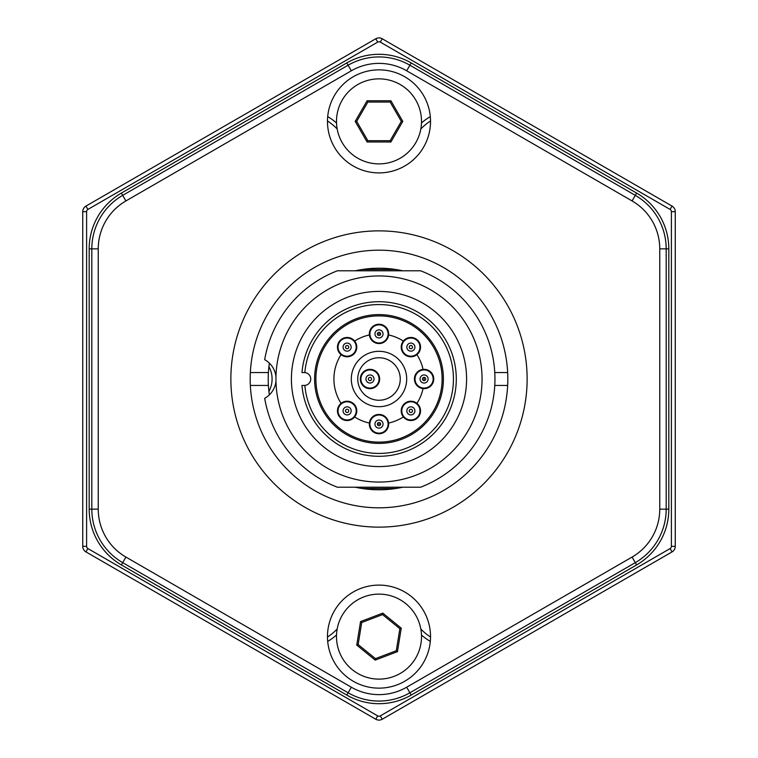 <?xml version="1.0" encoding="UTF-8"?>
<svg xmlns="http://www.w3.org/2000/svg" width="758" height="758" viewBox="0 0 758 758"><rect width="100%" height="100%" fill="white"/><g stroke="black" fill="none" stroke-linecap="round" stroke-linejoin="round"><path stroke-width="1.14" d="M390.152 102.055L367.848 102.055L367.099 100.767L390.901 100.767L402.801 121.375L401.314 121.375L390.152 102.055L390.901 100.767M367.848 102.055L356.686 121.375L355.199 121.375L367.099 100.767M421.505 121.375A42.505 42.505 0 0 0 379 78.87A42.505 42.505 0 0 0 336.495 121.375A42.505 42.505 0 0 0 379 163.889A42.505 42.505 0 0 0 421.505 121.375M402.801 121.375L390.901 141.992L390.152 140.704L401.314 121.375M390.901 141.992L367.099 141.992L367.848 140.704L390.152 140.704M356.686 121.375L367.848 140.704M360.552 621.588L361.708 622.526L358.146 644.556L356.753 645.077L360.552 621.588L382.799 613.127L382.553 614.596L361.708 622.526L382.553 614.596L399.854 628.685L396.292 650.715L375.447 658.645L375.201 660.114L356.753 645.077M358.146 644.556L375.447 658.645L396.292 650.715L397.448 651.653L375.201 660.114M382.799 613.127L401.247 628.164L399.854 628.685M385.775 594.66A42.505 42.505 0 0 0 337.035 629.841A42.505 42.505 0 0 0 372.225 678.581A42.505 42.505 0 0 0 420.965 643.4A42.505 42.505 0 0 0 385.775 594.66M671.399 546.329L675.264 546.329L675.264 211.672L675.264 546.329A6.443 6.443 0 0 1 672.043 551.909L382.221 719.238A6.443 6.443 0 0 1 375.779 719.238L85.957 551.909L375.779 719.238L377.711 715.893A2.577 2.577 0 0 0 380.289 715.893L670.11 548.565A2.577 2.577 0 0 0 671.399 546.329L671.399 211.672A2.577 2.577 0 0 0 670.11 209.435L380.289 42.107A2.577 2.577 0 0 0 377.711 42.107L375.779 38.762A6.443 6.443 0 0 1 382.221 38.762L672.043 206.091L382.221 38.762L380.289 42.107M377.711 42.107L87.89 209.435A2.577 2.577 0 0 0 86.602 211.672L82.736 211.672L82.736 546.329L86.602 546.329A2.577 2.577 0 0 0 87.89 548.565L85.957 551.909A6.443 6.443 0 0 1 82.736 546.329L82.736 211.672A6.443 6.443 0 0 1 85.957 206.091L375.779 38.762M337.187 129.002A51.525 51.525 0 0 0 327.475 120.996A51.525 51.525 0 0 1 337.187 129.002M670.11 209.435L672.043 206.091A6.443 6.443 0 0 1 675.264 211.672L671.399 211.672M304.839 385.415A74.436 74.436 0 0 0 379 453.436A74.436 74.436 0 0 0 453.436 379A74.436 74.436 0 0 0 379 304.564A74.436 74.436 0 0 0 304.839 372.585M379 314.598A64.402 64.402 0 0 0 314.598 379A64.402 64.402 0 0 0 379 443.402A64.402 64.402 0 0 0 443.402 379A64.402 64.402 0 0 0 379 314.598M351.305 379A27.695 27.695 0 0 0 379 406.695A27.695 27.695 0 0 0 406.695 379A27.695 27.695 0 0 0 379 351.305A27.695 27.695 0 0 0 351.305 379M400.252 379A21.252 21.252 0 0 1 379 400.252A21.252 21.252 0 0 1 357.748 379A21.252 21.252 0 0 1 379 357.748A21.252 21.252 0 0 1 400.252 379A21.252 21.252 0 0 1 379 400.252A21.252 21.252 0 0 1 357.748 379A21.252 21.252 0 0 1 379 357.748A21.252 21.252 0 0 1 400.252 379M379 442.113A63.113 63.113 0 0 1 315.887 379A63.113 63.113 0 0 1 379 315.887A63.113 63.113 0 0 1 442.113 379A63.113 63.113 0 0 1 379 442.113M439.346 356.506A64.402 64.402 0 0 0 356.506 318.654A64.402 64.402 0 0 0 318.654 401.494A64.402 64.402 0 0 0 401.494 439.346A64.402 64.402 0 0 0 439.346 356.506M423.049 369.392A45.082 45.082 0 0 0 416.938 354.649M403.351 341.062A45.082 45.082 0 0 0 388.608 334.951M380.62 333.946A45.082 45.082 0 0 0 377.38 333.946M369.392 334.951A45.082 45.082 0 0 0 354.649 341.062M341.062 354.649A45.082 45.082 0 0 0 341.062 403.351M354.649 416.938A45.082 45.082 0 0 0 369.392 423.049M377.38 424.054A45.082 45.082 0 0 0 380.62 424.054M388.608 423.049A45.082 45.082 0 0 0 403.351 416.938M416.938 403.351A45.082 45.082 0 0 0 423.049 388.608M424.054 380.62A45.082 45.082 0 0 0 424.054 377.38M379 466.587A87.587 87.587 0 0 0 466.587 379A87.587 87.587 0 0 0 379 291.413A87.587 87.587 0 0 0 291.413 379A87.587 87.587 0 0 0 379 466.587M379 301.712A77.288 77.288 0 0 0 301.978 372.557L304.29 372.557A6.443 6.443 0 0 1 310.733 379A6.443 6.443 0 0 1 304.29 385.443L301.978 385.443A77.288 77.288 0 0 0 379 456.288A77.288 77.288 0 0 0 456.288 379A77.288 77.288 0 0 0 379 301.712M379 275.95A103.05 103.05 0 0 1 482.05 379A103.05 103.05 0 0 1 379 482.05A103.05 103.05 0 0 1 275.95 379A103.05 103.05 0 0 1 379 275.95M275.978 376.84L275.978 376.84A22.086 22.086 0 0 0 264.694 359.68A115.927 115.927 0 0 1 337.376 270.796L420.624 270.796A115.927 115.927 0 0 1 420.624 487.205L337.376 487.205A115.927 115.927 0 0 1 264.694 398.32A22.086 22.086 0 0 0 275.978 381.16M419.96 347.117A9.077 9.077 0 0 1 410.883 356.203A9.077 9.077 0 0 1 401.797 347.117A9.077 9.077 0 0 1 410.883 338.04A9.077 9.077 0 0 1 419.96 347.117M410.883 356.781A9.664 9.664 0 0 1 401.219 347.117A9.664 9.664 0 0 1 410.883 337.462A9.664 9.664 0 0 1 420.538 347.117A9.664 9.664 0 0 1 410.883 356.781M380.62 333.918A1.62 1.62 0 0 1 379 335.538A1.62 1.62 0 0 1 377.38 333.918A1.62 1.62 0 0 1 379 332.298A1.62 1.62 0 0 1 380.62 333.918M388.077 333.918A9.077 9.077 0 0 1 379 342.995A9.077 9.077 0 0 1 369.923 333.918A9.077 9.077 0 0 1 379 324.841A9.077 9.077 0 0 1 388.077 333.918M379 343.573A9.664 9.664 0 0 1 369.336 333.918A9.664 9.664 0 0 1 379 324.253A9.664 9.664 0 0 1 388.664 333.918A9.664 9.664 0 0 1 379 343.573M347.117 338.04A9.077 9.077 0 0 1 356.203 347.117A9.077 9.077 0 0 1 347.117 356.203A9.077 9.077 0 0 1 338.04 347.117A9.077 9.077 0 0 1 347.117 338.04M356.781 347.117A9.664 9.664 0 0 1 347.117 356.781A9.664 9.664 0 0 1 337.462 347.117A9.664 9.664 0 0 1 347.117 337.462A9.664 9.664 0 0 1 356.781 347.117M424.082 380.62A1.62 1.62 0 0 1 422.462 379A1.62 1.62 0 0 1 424.082 377.38A1.62 1.62 0 0 1 425.702 379A1.62 1.62 0 0 1 424.082 380.62M424.082 388.077A9.077 9.077 0 0 1 415.005 379A9.077 9.077 0 0 1 424.082 369.923A9.077 9.077 0 0 1 433.159 379A9.077 9.077 0 0 1 424.082 388.077M414.427 379A9.664 9.664 0 0 1 424.082 369.336A9.664 9.664 0 0 1 433.747 379A9.664 9.664 0 0 1 424.082 388.664A9.664 9.664 0 0 1 414.427 379M369.98 380.62A1.62 1.62 0 0 1 368.36 379A1.62 1.62 0 0 1 369.98 377.38A1.62 1.62 0 0 1 371.6 379A1.62 1.62 0 0 1 369.98 380.62M369.98 388.077A9.077 9.077 0 0 1 360.903 379A9.077 9.077 0 0 1 369.98 369.923A9.077 9.077 0 0 1 379.057 379A9.077 9.077 0 0 1 369.98 388.077M360.325 379A9.664 9.664 0 0 1 369.98 369.336A9.664 9.664 0 0 1 379.644 379A9.664 9.664 0 0 1 369.98 388.664A9.664 9.664 0 0 1 360.325 379M410.883 419.96A9.077 9.077 0 0 1 401.797 410.883A9.077 9.077 0 0 1 410.883 401.797A9.077 9.077 0 0 1 419.96 410.883A9.077 9.077 0 0 1 410.883 419.96M401.219 410.883A9.664 9.664 0 0 1 410.883 401.219A9.664 9.664 0 0 1 420.538 410.883A9.664 9.664 0 0 1 410.883 420.538A9.664 9.664 0 0 1 401.219 410.883M379 425.702A1.62 1.62 0 0 1 377.38 424.082A1.62 1.62 0 0 1 379 422.462A1.62 1.62 0 0 1 380.62 424.082A1.62 1.62 0 0 1 379 425.702M379 433.159A9.077 9.077 0 0 1 369.923 424.082A9.077 9.077 0 0 1 379 415.005A9.077 9.077 0 0 1 388.077 424.082A9.077 9.077 0 0 1 379 433.159M369.336 424.082A9.664 9.664 0 0 1 379 414.427A9.664 9.664 0 0 1 388.664 424.082A9.664 9.664 0 0 1 379 433.747A9.664 9.664 0 0 1 369.336 424.082M347.117 419.96A9.077 9.077 0 0 1 338.04 410.883A9.077 9.077 0 0 1 347.117 401.797A9.077 9.077 0 0 1 356.203 410.883A9.077 9.077 0 0 1 347.117 419.96M337.462 410.883A9.664 9.664 0 0 1 347.117 401.219A9.664 9.664 0 0 1 356.781 410.883A9.664 9.664 0 0 1 347.117 420.538A9.664 9.664 0 0 1 337.462 410.883M507.652 372.557A128.813 128.813 0 0 0 379 250.187A128.813 128.813 0 0 0 250.348 385.443A128.813 128.813 0 0 0 379 507.813A128.813 128.813 0 0 0 507.652 372.557L494.747 372.557M250.348 385.443L268.408 385.443A110.782 110.782 0 0 0 269.365 394.861M494.747 385.443L507.652 385.443M355.246 487.205A110.782 110.782 0 0 0 402.754 487.205M269.365 363.139A110.782 110.782 0 0 0 268.408 372.557L250.348 372.557M402.754 270.796A110.782 110.782 0 0 0 355.246 270.796M268.408 385.443A110.782 110.782 0 0 1 268.408 372.557M327.475 121.375A51.525 51.525 0 0 0 379 172.9A51.525 51.525 0 0 0 430.525 121.375A51.525 51.525 0 0 0 379 69.859A51.525 51.525 0 0 0 327.475 121.375M327.475 636.625A51.525 51.525 0 0 0 379 688.141A51.525 51.525 0 0 0 430.525 636.625A51.525 51.525 0 0 0 379 585.1A51.525 51.525 0 0 0 327.475 636.625M230.868 379A148.132 148.132 0 0 0 379 527.132A148.132 148.132 0 0 0 527.132 379A148.132 148.132 0 0 0 379 230.868A148.132 148.132 0 0 0 230.868 379M430.525 637.004A51.525 51.525 0 0 1 420.813 628.998M337.187 628.998A51.525 51.525 0 0 1 327.475 637.004M420.813 129.002A51.525 51.525 0 0 1 430.525 120.996M98.246 248.851L91.813 248.851L91.813 509.149L89.179 509.149A64.402 64.402 0 0 0 121.375 564.918L346.794 695.067A64.402 64.402 0 0 0 411.206 695.067L636.625 564.918A64.402 64.402 0 0 0 668.821 509.149L668.821 248.851A64.402 64.402 0 0 0 636.625 193.082L411.206 62.933A64.402 64.402 0 0 0 346.794 62.933L121.375 193.082A64.402 64.402 0 0 0 89.179 248.851L89.179 509.149A64.402 64.402 0 0 0 121.375 564.918L122.692 562.644A61.777 61.777 0 0 1 91.813 509.149L98.246 509.149A55.334 55.334 0 0 0 125.913 557.064L351.333 687.212A55.334 55.334 0 0 0 406.667 687.212L632.087 557.064A55.334 55.334 0 0 0 659.754 509.149L659.754 248.851A55.334 55.334 0 0 0 632.087 200.936L406.667 70.788A55.334 55.334 0 0 0 351.333 70.788L125.913 200.936A55.334 55.334 0 0 0 98.246 248.851L98.246 509.149M395.847 488.493L362.153 488.493M268.919 391.384A25.763 25.763 0 0 0 268.919 366.616M362.153 269.507L395.847 269.507M125.913 200.936L121.375 193.082A64.402 64.402 0 0 0 89.179 248.851L91.813 248.851A61.777 61.777 0 0 1 122.692 195.356L348.111 65.216A61.777 61.777 0 0 1 409.889 65.216L635.308 195.356L636.625 193.082A64.402 64.402 0 0 1 668.821 248.851L666.187 248.851L666.187 509.149A61.777 61.777 0 0 1 635.308 562.644L409.889 692.784A61.777 61.777 0 0 1 348.111 692.784L122.692 562.644L125.913 557.064M659.754 509.149L668.821 509.149A64.402 64.402 0 0 1 636.625 564.918L632.087 557.064M367.099 141.992L355.199 121.375M401.247 628.164L397.448 651.653M382.221 719.238L380.289 715.893M87.89 548.565L377.711 715.893M86.602 211.672L86.602 546.329M87.89 209.435L85.957 206.091M672.043 551.909L670.11 548.565M412.504 347.117A1.62 1.62 0 0 1 410.883 348.746A1.62 1.62 0 0 1 409.254 347.117A1.62 1.62 0 0 1 410.883 345.496A1.62 1.62 0 0 1 412.504 347.117M414.92 347.117A4.046 4.046 0 0 1 410.883 351.162A4.046 4.046 0 0 1 406.838 347.117A4.046 4.046 0 0 1 410.883 343.08A4.046 4.046 0 0 1 414.92 347.117M401.219 347.117A9.664 9.664 0 0 1 410.883 337.462A9.664 9.664 0 0 1 420.538 347.117M383.046 333.918A4.046 4.046 0 0 1 379 337.954A4.046 4.046 0 0 1 374.954 333.918A4.046 4.046 0 0 1 379 329.872A4.046 4.046 0 0 1 383.046 333.918M369.336 333.918A9.664 9.664 0 0 1 379 324.253A9.664 9.664 0 0 1 388.664 333.918M347.117 345.496A1.62 1.62 0 0 1 348.746 347.117A1.62 1.62 0 0 1 347.117 348.746A1.62 1.62 0 0 1 345.496 347.117A1.62 1.62 0 0 1 347.117 345.496M347.117 343.08A4.046 4.046 0 0 1 351.162 347.117A4.046 4.046 0 0 1 347.117 351.162A4.046 4.046 0 0 1 343.08 347.117A4.046 4.046 0 0 1 347.117 343.08M347.117 356.781A9.664 9.664 0 0 1 337.462 347.117A9.664 9.664 0 0 1 347.117 337.462M424.082 383.046A4.046 4.046 0 0 1 420.046 379A4.046 4.046 0 0 1 424.082 374.954A4.046 4.046 0 0 1 428.128 379A4.046 4.046 0 0 1 424.082 383.046M424.082 369.336A9.664 9.664 0 0 1 433.747 379A9.664 9.664 0 0 1 424.082 388.664M369.98 383.046A4.046 4.046 0 0 1 365.943 379A4.046 4.046 0 0 1 369.98 374.954A4.046 4.046 0 0 1 374.026 379A4.046 4.046 0 0 1 369.98 383.046M369.98 369.336A9.664 9.664 0 0 1 379.644 379A9.664 9.664 0 0 1 369.98 388.664M410.883 412.504A1.62 1.62 0 0 1 409.254 410.883A1.62 1.62 0 0 1 410.883 409.254A1.62 1.62 0 0 1 412.504 410.883A1.62 1.62 0 0 1 410.883 412.504M410.883 414.92A4.046 4.046 0 0 1 406.838 410.883A4.046 4.046 0 0 1 410.883 406.838A4.046 4.046 0 0 1 414.92 410.883A4.046 4.046 0 0 1 410.883 414.92M410.883 401.219A9.664 9.664 0 0 1 420.538 410.883A9.664 9.664 0 0 1 410.883 420.538M379 428.128A4.046 4.046 0 0 1 374.954 424.082A4.046 4.046 0 0 1 379 420.046A4.046 4.046 0 0 1 383.046 424.082A4.046 4.046 0 0 1 379 428.128M379 414.427A9.664 9.664 0 0 1 388.664 424.082A9.664 9.664 0 0 1 379 433.747M347.117 412.504A1.62 1.62 0 0 1 345.496 410.883A1.62 1.62 0 0 1 347.117 409.254A1.62 1.62 0 0 1 348.746 410.883A1.62 1.62 0 0 1 347.117 412.504M347.117 414.92A4.046 4.046 0 0 1 343.08 410.883A4.046 4.046 0 0 1 347.117 406.838A4.046 4.046 0 0 1 351.162 410.883A4.046 4.046 0 0 1 347.117 414.92M347.117 401.219A9.664 9.664 0 0 1 356.781 410.883A9.664 9.664 0 0 1 347.117 420.538M421.476 635.005A55.391 55.391 0 0 0 430.307 641.391M327.693 641.391A55.391 55.391 0 0 0 336.524 635.005M336.524 122.995A55.391 55.391 0 0 0 327.693 116.609M430.307 116.609A55.391 55.391 0 0 0 421.476 122.995M411.206 62.933L406.667 70.788M659.754 248.851L666.187 248.851A61.777 61.777 0 0 0 635.308 195.356L632.087 200.936M406.667 687.212L411.206 695.067M351.333 687.212L346.794 695.067M346.794 62.933L351.333 70.788"/></g></svg>
